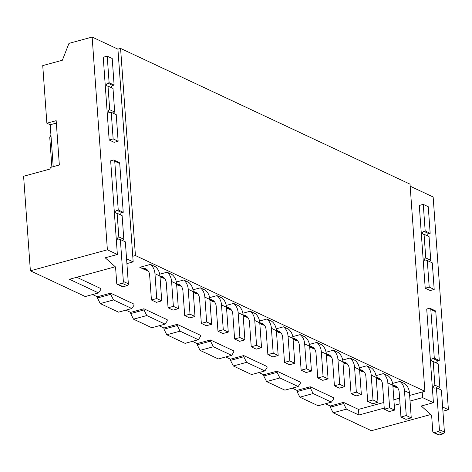 <?xml version="1.0" encoding="UTF-8"?>
<svg xmlns="http://www.w3.org/2000/svg" width="472" height="472" viewBox="0 0 472 472"><rect width="100%" height="100%" fill="white"/><g stroke="black" fill="none" stroke-linecap="round" stroke-linejoin="round"><path stroke-width="0.71" d="M115.28 266.774L69.437 279.276L98.548 292.923L85.273 296.546L30.379 270.804L23.6 176.251L50.156 169.011L50.05 167.53L59.342 164.999L56.168 120.673L46.87 123.21L42.74 65.59L62.357 60.245L68.965 43.377L92.14 37.058L107.386 249.8L117.369 254.479L110.654 160.816L113.309 160.091A1.569 1.274 115.1 0 1 114.082 160.144A1.569 1.274 115.1 0 1 114.743 161.206L118.236 209.957L116.909 210.323A1.569 1.274 -64.9 0 0 115.717 211.704A1.569 1.274 -64.9 0 0 116.348 213.22A1.569 1.274 -64.9 0 0 117.121 213.273L118.814 236.915A1.569 1.274 -64.9 0 0 117.622 238.295A1.569 1.274 -64.9 0 0 118.254 239.811A1.569 1.274 -64.9 0 0 119.027 239.87L120.354 239.505L123.363 281.465A1.569 1.274 115.1 0 1 122.142 283.306L118.159 284.392A1.569 1.274 115.1 0 1 117.386 284.333A1.569 1.274 115.1 0 1 116.726 283.277L115.557 267.022L105.203 257.8L117.369 254.479M126.561 258.792L133.169 261.889L117.923 49.147L92.14 37.058M117.923 49.147L120.578 48.421L410.021 184.157L424.871 391.282L135.423 255.553L132.768 256.278M442.925 411.206L448.4 409.714L433.148 196.971L410.168 186.192M430.806 414.51L371.387 430.718L333.132 412.776L330.317 407.177L343.592 403.554L346.407 409.153L358.885 415.006L358.484 409.395L343.51 402.374L343.592 403.554M325.473 403.761L330.235 405.991L330.317 407.177M331.438 402.138L318.157 405.755L299.862 397.176L297.047 391.571L310.322 387.954L313.137 393.554L331.438 402.138L333.615 398.875L333.527 397.689L310.24 386.769L310.322 387.954M292.203 388.161L296.965 390.391L297.047 391.571M298.168 386.533L284.887 390.155L266.591 381.577L263.777 375.972L277.058 372.349L279.866 377.954L298.168 386.533L300.345 383.27L300.257 382.09L276.97 371.169L277.058 372.349M258.933 372.561L263.695 374.792L263.777 375.972M264.898 370.933L251.617 374.556L233.321 365.971L230.507 360.372L243.788 356.749L246.596 362.354L264.898 370.933L267.075 367.67L266.993 366.49L243.7 355.569L243.788 356.749M225.663 356.956L230.424 359.192L230.507 360.372M231.628 355.333L218.353 358.95L200.051 350.371L197.237 344.772L210.518 341.15L213.332 346.749L231.628 355.333L233.805 352.071L233.723 350.885L210.429 339.964L210.518 341.15M192.393 341.356L197.154 343.587L197.237 344.772M198.358 339.728L185.083 343.351L166.781 334.772L163.967 329.167L177.248 325.544L180.062 331.149L198.358 339.728L200.535 336.465L200.452 335.285L177.165 324.364L177.248 325.544M159.129 325.757L163.884 327.987L163.967 329.167M165.088 324.128L151.813 327.751L133.511 319.172L130.703 313.567L143.978 309.945L146.792 315.55L165.088 324.128L167.265 320.866L167.182 319.686L143.895 308.765L143.978 309.945M125.859 310.151L130.614 312.387L130.703 313.567M131.818 308.529L118.543 312.151L100.241 303.567L97.433 297.968L110.708 294.345L113.522 299.944L131.818 308.529L133.995 305.266L133.912 304.086L110.625 293.165L110.708 294.345M92.589 294.552L97.344 296.782L97.433 297.968M51.873 167.035L49.731 137.11L50.952 135.275M51.059 136.744L49.731 137.11M113.522 299.944L100.241 303.567M146.792 315.55L133.511 319.172M180.062 331.149L166.781 334.772M213.332 346.749L200.051 350.371M246.596 362.354L233.321 365.971M279.866 377.954L266.591 381.577M313.137 393.554L299.862 397.176M409.643 395.436L422.216 392.008L422.617 397.625L433.426 402.693L426.717 309.024L429.373 308.304A1.569 1.274 115.1 0 1 430.145 308.358A1.569 1.274 115.1 0 1 430.806 309.42L434.299 358.171L432.971 358.531A1.569 1.274 -64.9 0 0 431.78 359.918A1.569 1.274 -64.9 0 0 432.411 361.434A1.569 1.274 -64.9 0 0 433.184 361.487L434.877 385.128A1.569 1.274 -64.9 0 0 433.685 386.509A1.569 1.274 -64.9 0 0 434.317 388.025A1.569 1.274 -64.9 0 0 435.09 388.084L436.417 387.718L439.426 429.679A1.569 1.274 115.1 0 1 438.205 431.514L434.216 432.606A1.569 1.274 115.1 0 1 433.443 432.547A1.569 1.274 115.1 0 1 432.783 431.491L431.62 415.236L421.26 406.014L433.426 402.693M358.484 409.395L383.83 402.48M393.872 399.737L399.601 398.179M358.885 415.006L384.237 408.091M394.279 405.354L400.002 403.79M410.044 401.052L422.617 397.625M133.169 261.889L126.903 263.6M330.235 405.991L343.51 402.374M422.216 392.008L424.871 391.282M98.548 292.923L100.725 289.666L100.642 288.481L76.753 277.282M97.344 296.782L110.625 293.165M130.614 312.387L143.895 308.765M163.884 327.987L177.165 324.364M197.154 343.587L210.429 339.964M230.424 359.192L243.7 355.569M263.695 374.792L276.97 371.169M296.965 390.391L310.24 386.769M155.424 266.751L150.432 264.414A15.706 12.738 115.1 0 1 154.958 273.713L156.739 298.546L161.731 300.882L159.949 276.049A15.706 12.738 -64.9 0 0 155.424 266.751M156.739 298.546L151.429 299.991L149.648 275.158A9.422 7.64 115.1 0 0 145.683 268.798A9.422 7.64 115.1 0 0 143.152 268.208A10.992 8.915 -64.9 0 1 140.202 267.518A10.992 8.915 -64.9 0 1 139.8 267.311L150.432 264.414M188.694 282.356L183.702 280.014A15.706 12.738 115.1 0 1 188.228 289.312L190.01 314.146L195.001 316.482L193.219 291.649A15.706 12.738 -64.9 0 0 188.694 282.356M176.345 282.02L183.702 280.014M221.964 297.956L216.972 295.614A15.706 12.738 115.1 0 1 221.498 304.912L223.28 329.745L228.271 332.087L226.489 307.254A15.706 12.738 -64.9 0 0 221.964 297.956M209.615 297.625L216.972 295.614M255.234 313.555L250.243 311.219A15.706 12.738 115.1 0 1 254.768 320.512L256.55 345.345L261.541 347.687L259.759 322.854A15.706 12.738 -64.9 0 0 255.234 313.555M242.885 313.225L250.243 311.219M288.504 329.161L283.513 326.819A15.706 12.738 115.1 0 1 288.038 336.117L289.82 360.95L294.805 363.287L293.029 338.453A15.706 12.738 -64.9 0 0 288.504 329.161M276.155 328.825L283.513 326.819M321.774 344.761L316.783 342.418A15.706 12.738 115.1 0 1 321.308 351.717L323.084 376.55L328.075 378.892L326.299 354.059A15.706 12.738 -64.9 0 0 321.774 344.761M309.425 344.424L316.783 342.418M355.044 360.36L350.053 358.024A15.706 12.738 115.1 0 1 354.578 367.316L356.354 392.149L361.346 394.492L359.564 369.659A15.706 12.738 -64.9 0 0 355.044 360.36M342.696 360.03L350.053 358.024M388.314 375.966L383.323 373.623A15.706 12.738 115.1 0 1 387.848 382.922L389.624 407.755L394.616 410.091L392.834 385.258A15.706 12.738 -64.9 0 0 388.314 375.966M375.966 375.629L383.323 373.623M371.676 368.16L366.685 365.824A15.706 12.738 115.1 0 1 371.21 375.116L372.992 399.949L377.983 402.291L376.202 377.458A15.706 12.738 -64.9 0 0 371.676 368.16M359.328 367.83L366.685 365.824M338.406 352.56L333.415 350.218A15.706 12.738 115.1 0 1 337.94 359.517L339.722 384.35L344.713 386.692L342.932 361.859A15.706 12.738 -64.9 0 0 338.406 352.56M326.058 352.23L333.415 350.218M305.136 336.961L300.145 334.618A15.706 12.738 115.1 0 1 304.67 343.917L306.452 368.75L311.443 371.086L309.661 346.253A15.706 12.738 -64.9 0 0 305.136 336.961M292.787 336.624L300.145 334.618M271.866 321.355L266.881 319.019A15.706 12.738 115.1 0 1 271.4 328.317L273.182 353.15L278.173 355.487L276.391 330.654A15.706 12.738 -64.9 0 0 271.866 321.355M259.517 321.025L266.881 319.019M238.602 305.756L233.61 303.419A15.706 12.738 115.1 0 1 238.136 312.712L239.912 337.545L244.903 339.887L243.121 315.054A15.706 12.738 -64.9 0 0 238.602 305.756M226.247 305.425L233.61 303.419M205.332 290.156L200.34 287.814A15.706 12.738 115.1 0 1 204.866 297.112L206.642 321.945L211.633 324.288L209.851 299.454A15.706 12.738 -64.9 0 0 205.332 290.156M192.983 289.82L200.34 287.814M172.062 274.556L167.07 272.214A15.706 12.738 115.1 0 1 171.596 281.513L173.371 306.346L178.363 308.682L176.587 283.849A15.706 12.738 -64.9 0 0 172.062 274.556M159.713 274.22L167.07 272.214M404.947 383.766L399.955 381.423A15.706 12.738 115.1 0 1 404.48 390.722L406.262 415.555L411.254 417.891L409.472 393.058A15.706 12.738 -64.9 0 0 404.947 383.766M392.598 383.429L399.955 381.423M442.624 407.006L448.4 409.714M346.407 409.153L333.132 412.776M30.379 270.804L107.386 249.8M135.423 255.553L120.578 48.421M425.219 288.197L430.21 290.534L434.193 289.448L429.207 287.112L425.219 288.197L419.289 205.462L423.272 204.376L425.178 230.967L423.85 231.333A1.569 1.274 -64.9 0 0 422.658 232.714A1.569 1.274 -64.9 0 0 423.29 234.23A1.569 1.274 -64.9 0 0 424.062 234.283L425.762 257.924A1.569 1.274 -64.9 0 0 424.564 259.305A1.569 1.274 -64.9 0 0 425.195 260.821A1.569 1.274 -64.9 0 0 425.968 260.88L427.296 260.514L429.207 287.112M109.162 139.983L114.153 142.326L118.136 141.234L113.144 138.898L109.162 139.983L103.232 57.248L107.215 56.162L109.12 82.753L107.793 83.119A1.569 1.274 -64.9 0 0 106.601 84.5A1.569 1.274 -64.9 0 0 107.232 86.016A1.569 1.274 -64.9 0 0 108.005 86.075L109.699 109.71A1.569 1.274 -64.9 0 0 108.507 111.097A1.569 1.274 -64.9 0 0 109.138 112.613A1.569 1.274 -64.9 0 0 109.911 112.666L111.239 112.306L113.144 138.898M46.87 123.21L50.197 124.773L53.2 166.675M56.339 123.098L50.197 124.773M389.624 407.755L384.314 409.2L389.306 411.543L394.616 410.091M376.202 377.423A9.422 7.64 115.1 0 1 378.568 378.013A9.422 7.64 115.1 0 1 382.532 384.367L384.314 409.2M380.786 379.748A10.992 8.915 115.1 0 1 378.078 379.063L376.255 378.208M372.992 399.949L367.682 401.401L372.668 403.743L377.983 402.291M359.564 369.623A9.422 7.64 115.1 0 1 361.935 370.207A9.422 7.64 115.1 0 1 365.9 376.567L367.682 401.401M364.154 371.948A10.992 8.915 115.1 0 1 361.44 371.263L359.623 370.408M356.354 392.149L351.044 393.601L356.036 395.937L361.346 394.492M342.932 361.823A9.422 7.64 115.1 0 1 345.297 362.407A9.422 7.64 115.1 0 1 349.262 368.768L351.044 393.601M347.516 364.148A10.992 8.915 115.1 0 1 344.808 363.464L342.985 362.608M339.722 384.35L334.412 385.801L339.403 388.137L344.713 386.692M326.294 354.024A9.422 7.64 115.1 0 1 328.665 354.608A9.422 7.64 115.1 0 1 332.63 360.968L334.412 385.801M330.884 356.342A10.992 8.915 115.1 0 1 328.176 355.664L326.353 354.808M323.084 376.55L317.774 378.001L322.765 380.338L328.075 378.892M309.661 346.218A9.422 7.64 115.1 0 1 312.027 346.808A9.422 7.64 115.1 0 1 315.998 353.168L317.774 378.001M314.252 348.542A10.992 8.915 115.1 0 1 311.538 347.864L309.715 347.008M306.452 368.75L301.142 370.195L306.133 372.538L311.443 371.086M293.023 338.418A9.422 7.64 115.1 0 1 295.395 339.008A9.422 7.64 115.1 0 1 299.36 345.362L301.142 370.195M297.614 340.743A10.992 8.915 115.1 0 1 294.906 340.058L293.082 339.209M289.82 360.95L284.504 362.396L289.495 364.738L294.805 363.287M276.391 330.618A9.422 7.64 115.1 0 1 278.757 331.208A9.422 7.64 115.1 0 1 282.728 337.563L284.504 362.396M280.982 332.943A10.992 8.915 115.1 0 1 278.268 332.258L276.445 331.409M273.182 353.15L267.872 354.596L272.863 356.938L278.173 355.487M259.753 322.818A9.422 7.64 115.1 0 1 262.125 323.403A9.422 7.64 115.1 0 1 266.09 329.763L267.872 354.596M264.344 325.143A10.992 8.915 115.1 0 1 261.635 324.459L259.812 323.603M256.55 345.345L251.234 346.796L256.225 349.138L261.541 347.687M243.121 315.019A9.422 7.64 115.1 0 1 245.493 315.603A9.422 7.64 115.1 0 1 249.458 321.963L251.234 346.796M247.712 317.343A10.992 8.915 115.1 0 1 244.997 316.659L243.174 315.803M239.912 337.545L234.602 338.996L239.593 341.333L244.903 339.887M226.483 307.219A9.422 7.64 115.1 0 1 228.855 307.803A9.422 7.64 115.1 0 1 232.82 314.163L234.602 338.996M231.073 309.538A10.992 8.915 115.1 0 1 228.365 308.859L226.542 308.004M223.28 329.745L217.97 331.197L222.955 333.533L228.271 332.087M209.851 299.419A9.422 7.64 115.1 0 1 212.223 300.003A9.422 7.64 115.1 0 1 216.188 306.363L217.97 331.197M214.441 301.738A10.992 8.915 115.1 0 1 211.727 301.059L209.91 300.204M206.642 321.945L201.332 323.391L206.323 325.733L211.633 324.288M193.219 291.613A9.422 7.64 115.1 0 1 195.585 292.203A9.422 7.64 115.1 0 1 199.55 298.558L201.332 323.391M197.803 293.938A10.992 8.915 115.1 0 1 195.095 293.26L193.272 292.404M190.01 314.146L184.7 315.591L189.691 317.933L195.001 316.482M176.581 283.814A9.422 7.64 115.1 0 1 178.953 284.404A9.422 7.64 115.1 0 1 182.918 290.758L184.7 315.591M181.171 286.138A10.992 8.915 115.1 0 1 178.457 285.454L176.64 284.604M173.371 306.346L168.061 307.791L173.053 310.133L178.363 308.682M159.949 276.014A9.422 7.64 115.1 0 1 162.315 276.604A9.422 7.64 115.1 0 1 166.286 282.958L168.061 307.791M164.533 278.338A10.992 8.915 115.1 0 1 161.825 277.654L160.002 276.804M151.429 299.991L156.421 302.334L161.731 300.882M147.901 270.539A10.992 8.915 115.1 0 1 145.193 269.854L140.202 267.518M406.262 415.555L400.952 417L405.938 419.342L411.254 417.891M392.834 385.223A9.422 7.64 115.1 0 1 395.206 385.813A9.422 7.64 115.1 0 1 399.17 392.167L400.952 417M397.424 387.547A10.992 8.915 115.1 0 1 394.71 386.863L392.893 386.013M430.145 308.358L435.131 310.7A1.569 1.274 115.1 0 1 435.792 311.756L439.29 360.514L434.299 358.171M439.29 360.514L437.963 360.873A1.569 1.274 -64.9 0 0 436.865 363.216M434.877 385.128L439.869 387.465L438.175 363.829L433.184 361.487M439.869 387.465A1.569 1.274 -64.9 0 0 438.689 388.786M433.443 432.547L438.435 434.889A1.569 1.274 115.1 0 0 439.208 434.942L443.19 433.856A1.569 1.274 115.1 0 0 444.412 432.016L441.408 390.061L436.417 387.718M423.272 204.376L428.263 206.718L430.169 233.31L428.841 233.669A1.569 1.274 -64.9 0 0 427.744 236.012M430.169 233.31L425.178 230.967M425.762 257.924L430.747 260.267L429.054 236.625L424.062 234.283M430.747 260.267A1.569 1.274 -64.9 0 0 429.573 261.582M434.193 289.448L432.287 262.857L427.296 260.514M114.082 160.144L119.074 162.486A1.569 1.274 115.1 0 1 119.735 163.548L123.227 212.3L118.236 209.957M123.227 212.3L121.9 212.66A1.569 1.274 -64.9 0 0 120.802 215.002M118.814 236.915L123.806 239.257L122.112 215.615L117.121 213.273M123.806 239.257A1.569 1.274 -64.9 0 0 122.626 240.572M117.386 284.333L122.378 286.675A1.569 1.274 115.1 0 0 123.151 286.728L127.133 285.643A1.569 1.274 115.1 0 0 128.355 283.802L125.345 241.847L120.354 239.505M107.215 56.162L112.206 58.504L114.112 85.096L112.784 85.461A1.569 1.274 -64.9 0 0 111.687 87.798M114.112 85.096L109.12 82.753M109.699 109.71L114.69 112.053L112.997 88.411L108.005 86.075M114.69 112.053A1.569 1.274 -64.9 0 0 113.51 113.368M118.136 141.234L116.23 114.643L111.239 112.306M387.848 382.922L392.834 385.258M376.202 377.494L380.644 379.577M371.21 375.116L376.202 377.458M359.57 369.694L364.006 371.777M354.578 367.316L359.564 369.659M342.932 361.894L347.374 363.977M337.94 359.517L342.932 361.859M326.299 354.094L330.736 356.171M321.308 351.717L326.299 354.059M309.667 346.295L314.104 348.371M304.67 343.917L309.661 346.253M293.029 338.489L297.466 340.572M288.038 336.117L293.029 338.453M276.397 330.689L280.834 332.772M271.4 328.317L276.391 330.654M259.759 322.889L264.202 324.972M254.768 320.512L259.759 322.854M243.127 315.089L247.564 317.172M238.136 312.712L243.121 315.054M226.489 307.29L230.932 309.372M221.498 304.912L226.489 307.254M209.857 299.49L214.294 301.567M204.866 297.112L209.851 299.454M193.219 291.684L197.662 293.767M188.228 289.312L193.219 291.649M176.587 283.884L181.024 285.967M171.596 281.513L176.587 283.849M159.955 276.085L164.392 278.167M154.958 273.713L159.949 276.049M143.152 268.208L147.754 270.368M404.48 390.722L409.472 393.058M392.84 385.294L397.276 387.376M435.792 311.756L430.806 309.42M437.963 360.873L432.971 358.531M444.412 432.016L439.426 429.679M443.19 433.856L438.205 431.514M439.208 434.942L434.216 432.606M428.841 233.669L423.85 231.333M119.735 163.548L114.743 161.206M121.9 212.66L116.909 210.323M128.355 283.802L123.363 281.465M127.133 285.643L122.142 283.306M123.151 286.728L118.159 284.392M112.784 85.461L107.793 83.119"/></g></svg>
